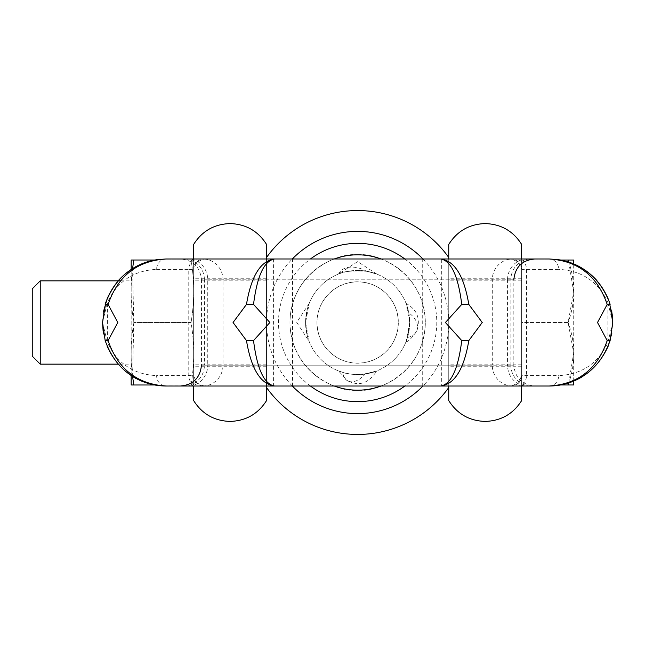 <?xml version="1.0" encoding="UTF-8"?>
<svg xmlns="http://www.w3.org/2000/svg" width="645" height="645" viewBox="0 0 645 645"><rect width="100%" height="100%" fill="white"/><g stroke="black" fill="none" stroke-linecap="round" stroke-linejoin="round"><path stroke-width="0.48" stroke-dasharray="3.23 2.42" d="M196.693 262.031A10.409 10.409 0 0 0 193.645 269.392L196.693 262.031A10.409 10.409 0 0 1 204.054 258.984A10.409 10.409 0 0 0 196.693 262.031L204.054 258.984L266.53 258.984L266.53 386.016L511.227 386.016A10.409 10.409 0 0 0 521.644 375.608L518.588 382.969L511.227 386.016L512.517 386.016A20.825 20.229 90 0 1 492.28 365.191L510.864 365.191A20.825 20.229 90 0 0 531.093 386.016L527.11 386.016A20.825 19.568 -90 0 1 507.542 365.191L207.746 365.191A20.825 19.568 -90 0 1 188.179 386.016L440.664 386.016M193.645 322.5L193.645 366.231L193.645 322.5M568.777 382.92L573.687 352.904L568.116 322.5L521.644 322.5L521.644 260.024L521.644 384.976L521.644 322.5L568.116 322.5L573.687 292.096L568.777 262.064M448.751 386.016L448.751 257.476L448.751 387.524L448.751 258.984L266.53 258.984L266.53 387.524L266.53 258.984M549.395 386.016L549.234 386.016A10.409 9.433 90 0 0 555.909 382.969A10.409 9.433 90 0 0 558.667 375.608C581.75 374.487 598.157 363.449 607.872 342.479L612.75 322.5L611.807 333.425M508.857 258.984L549.234 258.984A10.409 9.433 -90 0 1 555.909 262.031A10.409 9.433 -90 0 1 558.667 269.392L521.644 269.392A10.409 10.409 0 0 0 511.227 258.984L518.588 262.031L521.644 269.392L521.644 258.984L521.644 386.016L521.644 269.392M266.53 386.016L204.054 386.016L196.693 382.969A10.409 10.409 0 0 0 204.054 386.016L166.055 386.016A10.409 9.433 90 0 1 159.38 382.969A10.409 9.433 90 0 1 156.614 375.608L193.645 375.608A10.409 10.409 0 0 0 196.693 382.969L193.645 375.608L193.645 269.392L188.767 269.392A10.409 9.433 -90 0 1 191.533 262.031A10.409 9.433 -90 0 1 198.2 258.984L166.055 258.984A10.409 9.433 -90 0 0 159.38 262.031A10.409 9.433 -90 0 0 156.614 269.392C133.531 270.513 117.132 281.551 107.409 302.521L102.531 322.5L103.482 311.575M107.199 346.397L103.498 333.53M109.682 351.775L107.199 346.349A10.409 6.539 157.9 0 1 107.409 342.479C117.132 363.449 133.531 374.487 156.614 375.608M102.531 322.5L107.409 342.479L107.409 302.521A10.409 6.539 -157.9 0 1 107.199 298.603M274.617 258.984L202.772 258.984A20.825 20.229 90 0 1 223.001 279.809L513.831 279.809L507.542 279.809L507.542 365.191L513.831 365.191C515.073 377.833 522.015 384.775 534.657 386.016M440.664 258.984L531.093 258.984L441.704 258.984L441.704 385.976M534.657 258.984L531.093 258.984A20.825 20.229 90 0 0 510.864 279.809L510.864 365.191L513.831 365.191L513.831 279.809M184.188 258.984L180.632 258.984C193.266 260.225 200.208 267.167 201.458 279.809L204.417 279.809A20.825 20.229 -90 0 0 184.188 258.984L188.179 258.984A20.825 19.568 -90 0 1 207.746 279.809L201.458 279.809L201.458 365.191L204.417 365.191A20.825 20.229 90 0 1 184.188 386.016L188.179 386.016M472.817 258.984L497.569 258.984M455.209 258.984L461.522 258.984M468.343 258.984L469.842 258.984M611.783 311.471L608.082 298.603A10.409 6.539 -22.1 0 1 607.872 302.521C598.157 281.551 581.75 270.513 558.667 269.392M612.75 322.5L607.872 302.521L607.872 342.479A10.409 6.539 22.1 0 1 608.082 346.397M274.617 386.016L184.188 386.016M193.645 258.984L193.645 269.392M196.693 382.969A10.409 10.409 0 0 1 193.645 375.608L193.645 244.407M266.53 400.593L266.53 244.407M448.751 244.407L448.751 400.593M32.25 288.831L32.25 356.169M40.232 280.849L40.232 364.151M132.596 376.486L133.765 322.5C130.274 301.667 130.274 280.841 133.765 260.008L131.177 260.008L131.169 384.976L133.765 384.992C130.274 364.159 130.274 343.334 133.765 322.5L132.588 268.562M193.645 384.976L193.645 260.024L193.645 384.976L191.049 384.992L193.637 384.992M193.637 260.008L191.049 260.008L193.645 260.024M154.695 260.008L191.049 260.008C194.54 280.841 194.54 301.667 191.049 322.5C194.54 343.334 194.54 364.159 191.049 384.992L133.765 384.992M521.644 364.151L448.751 364.151L448.751 280.849L521.644 280.849L521.644 364.151L521.644 280.849M448.751 280.849L448.751 364.151M131.169 364.151L131.169 280.849L131.169 364.151L118.099 364.151M120.397 280.849L131.169 280.849M266.53 364.151L193.645 364.151L193.645 280.849L266.53 280.849L266.53 364.151L266.53 280.849M193.645 280.849L193.645 364.151M317.034 322.5A40.611 40.611 0 0 1 357.644 281.889A40.611 40.611 0 0 1 398.255 322.5A40.611 40.611 0 0 1 357.644 363.111A40.611 40.611 0 0 1 317.034 322.5M334.263 386.016A67.685 67.685 0 0 1 334.263 258.984M381.018 258.984A67.685 67.685 0 0 1 381.018 386.016M289.96 322.5A67.685 67.685 0 0 1 357.644 254.815A67.685 67.685 0 0 1 425.321 322.5A67.685 67.685 0 0 1 357.644 390.185A67.685 67.685 0 0 1 289.96 322.5M404.842 258.984A79.133 79.133 0 0 1 404.842 386.016M310.439 386.016A79.133 79.133 0 0 1 310.439 258.984M292.322 386.016A91.106 91.106 0 0 1 292.322 258.984M422.959 258.984A91.106 91.106 0 0 1 422.959 386.016M266.53 257.476A111.932 111.932 0 0 1 448.751 257.476M448.751 387.524A111.932 111.932 0 0 1 266.53 387.524M409.704 322.5A52.06 52.06 0 0 1 357.644 374.56A52.06 52.06 0 0 1 305.577 322.5A52.06 52.06 0 0 1 357.644 270.44A52.06 52.06 0 0 1 409.704 322.5L406.084 341.576L407.519 337.44L409.704 322.5A52.06 52.06 0 0 0 357.644 270.44A52.06 52.06 0 0 0 305.577 322.5A52.06 52.06 0 0 0 357.644 374.56A52.06 52.06 0 0 0 409.704 322.5L406.084 303.424L408.801 312.833L409.704 322.5M342.737 372.383L338.569 370.94L347.502 380.776A20.825 12.674 119.1 0 1 342.737 372.383C329.716 367.481 349.267 376.954 365.078 374.027L376.72 370.94C365.409 388.016 354.677 383.928 347.502 380.776A20.825 12.674 119.1 0 0 361.248 377.793A20.825 12.674 -60.9 0 0 365.078 374.027C394.184 365.747 360.821 379.115 342.737 372.383M305.577 322.5L309.197 341.576L307.27 335.666L305.577 322.5L307.27 309.326L309.197 303.424L305.577 322.5M366.247 271.15L376.72 274.061L357.644 261.588L338.609 273.956A20.825 13.956 -156 0 1 354.032 267.207A20.825 13.956 24 0 1 366.247 271.15C379.566 274.657 379.889 274.714 367.207 271.319C351.993 270.416 342.447 271.327 338.569 274.061C341.995 271.513 351.227 270.545 366.247 271.15M316.953 322.5A40.691 40.691 0 0 0 357.644 363.191A40.691 40.691 0 0 0 398.336 322.5A40.691 40.691 0 0 0 357.644 281.809A40.691 40.691 0 0 0 316.953 322.5M573.703 381.106L573.703 263.886M560.69 260.024L521.644 260.024L573.703 260.024L573.703 384.976L521.644 384.976L560.69 384.976M568.116 260.024C575.622 280.849 575.622 301.675 568.116 322.5C575.622 343.325 575.622 364.151 568.116 384.976M131.169 375.584L131.169 269.465M133.765 260.008L191.049 260.008C194.54 280.841 194.54 301.667 191.049 322.5L133.765 322.5L191.049 322.5C194.54 343.334 194.54 364.159 191.049 384.992L154.687 384.992M527.11 258.984A20.825 19.568 -90 0 0 507.542 279.809L207.746 279.809L207.746 365.191L201.458 365.191M518.588 382.969A10.409 10.409 0 0 0 521.644 375.608L558.667 375.608M517.08 386.016A10.409 9.433 90 0 0 523.756 382.969A10.409 9.433 90 0 0 526.522 375.608L526.522 269.392A10.409 9.433 -90 0 0 523.756 262.031A10.409 9.433 -90 0 0 517.08 258.984M518.588 262.031A10.409 10.409 0 0 0 511.227 258.984M156.614 269.392L188.767 269.392L188.767 375.608A10.409 9.433 -90 0 0 191.533 382.969A10.409 9.433 -90 0 0 198.2 386.016M202.772 386.016A20.825 20.229 -90 0 0 223.001 365.191L223.001 279.809L204.417 279.809L204.417 365.191L492.28 365.191L492.28 279.809A20.825 20.229 90 0 1 512.517 258.984M273.585 258.984L273.585 385.976M422.717 386.016L422.717 258.984M292.564 386.016L292.564 258.984M357.644 254.815C377.438 252.098 424.402 272.408 425.321 322.5C424.402 372.592 377.438 392.902 357.644 390.185C337.843 392.902 290.887 372.592 289.96 322.5C290.887 272.408 337.843 252.098 357.644 254.815M407.519 337.44A20.825 13.956 24 0 0 416.759 330.958A20.825 13.956 24 0 0 408.801 312.833M266.53 366.231L193.645 366.231M521.644 366.231L448.751 366.231M116.229 361.861C126.565 372.866 134.547 379.075 140.159 380.502M602.317 287.638L592.046 275.6M521.644 278.769L448.751 278.769M266.53 278.769L193.645 278.769M406.084 341.576C408.035 341.939 411.591 338.399 416.759 330.958C420.734 318.783 417.17 309.608 406.084 303.424M309.197 303.424L296.732 322.403L309.197 341.576"/><path stroke-width="0.97" d="M103.498 333.53L102.531 322.5L105.167 340.592C115.503 369.077 135.797 384.226 166.055 386.016C138.441 384.686 118.825 371.48 107.199 346.397A10.409 6.539 157.9 0 1 107.183 346.357M607.195 304.408L597.504 322.5L607.195 340.592C597.359 369.077 578.033 384.226 549.234 386.016L274.617 386.016C264.144 384.226 257.113 369.077 253.533 340.592L269.876 322.5L253.533 304.408C257.113 275.923 264.144 260.774 274.617 258.984C260.636 260.774 251.252 275.923 246.479 304.408L233.063 322.5L246.479 340.592C251.252 369.077 260.636 384.226 274.617 386.016L166.055 386.016C137.248 384.226 117.93 369.077 108.086 340.592L117.785 322.5L108.086 304.408C117.93 275.923 137.248 260.774 166.055 258.984L549.234 258.984C578.033 260.774 597.359 275.923 607.195 304.408L610.122 304.408L609.501 302.44C598.681 275.101 578.597 260.612 549.234 258.984L558.054 259.596M468.81 340.592L482.226 322.5L468.81 304.408C464.029 275.923 454.652 260.774 440.664 258.984C451.145 260.774 458.168 275.923 461.747 304.408L445.413 322.5L461.747 340.592C458.168 369.077 451.145 384.226 440.664 386.016C454.652 384.226 464.029 369.077 468.81 340.592L461.747 340.592M611.807 333.425L608.082 346.397C596.456 371.48 576.84 384.686 549.234 386.016C579.484 384.226 599.785 369.077 610.122 340.592L607.195 340.592M610.122 340.592L612.75 322.5L609.501 302.44M253.533 340.592L246.479 340.592M108.086 340.592L105.167 340.592M157.235 259.596L166.055 258.984C136.692 260.612 116.6 275.101 105.788 302.44L102.531 322.5L103.119 331.127M103.482 311.575L107.199 298.603C116.955 276.778 133.604 263.781 157.146 259.613L166.055 258.984M105.788 302.44L105.167 304.408L108.086 304.408M246.479 304.408L253.533 304.408M461.747 304.408L468.81 304.408M198.2 258.984L204.054 258.984M441.704 258.984L274.617 258.984M188.179 258.984L440.664 258.984M202.772 258.984L184.188 258.984M497.569 258.984L508.857 258.984M193.645 258.984L193.645 244.407C202.119 231.031 214.269 224.089 230.088 223.581C245.906 224.089 258.056 231.031 266.53 244.407L266.53 257.476A111.932 111.932 0 0 1 448.751 257.476L448.751 258.984L455.209 258.984M461.522 258.984L468.343 258.984M469.842 258.984L472.817 258.984M549.234 258.984L558.135 259.613C581.677 263.781 598.326 276.778 608.082 298.603L607.3 296.756M611.783 311.471L612.75 322.5L612.161 313.873M549.395 386.016L274.617 386.016M440.664 386.016L531.093 386.016M527.11 386.016L512.517 386.016M193.645 386.016L193.645 400.593L193.645 386.016M266.53 386.016L266.53 400.593C258.056 413.961 245.914 420.903 230.088 421.419C214.269 420.911 202.119 413.969 193.645 400.593M521.644 386.016L521.644 400.593L521.644 386.016M521.644 258.984L521.644 244.407L521.644 258.984M448.751 257.476L448.751 244.407C457.224 231.031 469.375 224.089 485.193 223.581C501.02 224.097 513.162 231.031 521.636 244.407M521.636 400.593C513.162 413.969 501.02 420.903 485.193 421.419C469.375 420.903 457.224 413.961 448.751 400.593L448.751 386.016M32.25 356.169L40.232 364.151L40.232 280.849L32.25 288.831L32.25 356.169M132.596 376.486L133.765 384.992L131.177 384.992L131.169 375.584M132.588 268.562L133.765 260.008L131.177 260.008L131.169 269.465M118.099 364.151L40.232 364.151M40.232 280.849L120.397 280.849M266.53 257.476L266.53 258.984M334.263 258.984A67.685 67.685 0 0 1 381.018 258.984M381.018 386.016A67.685 67.685 0 0 1 334.263 386.016M404.842 386.016A79.133 79.133 0 0 1 310.439 386.016M310.439 258.984A79.133 79.133 0 0 1 404.842 258.984M292.322 258.984A91.106 91.106 0 0 1 422.959 258.984M422.959 386.016A91.106 91.106 0 0 1 292.322 386.016M448.751 387.524A111.932 111.932 0 0 1 266.53 387.524M560.69 384.976L573.703 384.976L573.703 381.106M573.703 263.886L573.703 260.024L568.116 260.024L568.777 262.064M568.116 384.976L568.777 382.92M560.69 260.024L568.116 260.024M133.765 260.008L154.695 260.008M133.765 384.992L154.687 384.992M596.956 280.591C586.829 269.449 574.566 262.563 560.191 259.935M132.443 376.398C142.859 382.759 154.058 385.968 166.055 386.016M155.098 259.935C140.715 262.563 128.46 269.449 118.325 280.591M549.234 386.016C561.223 385.968 572.429 382.759 582.846 376.398M592.046 275.6L584.104 269.417M201.458 365.191C200.208 377.833 193.266 384.775 180.632 386.016M513.831 279.809C515.073 267.167 522.015 260.225 534.657 258.984"/></g></svg>
